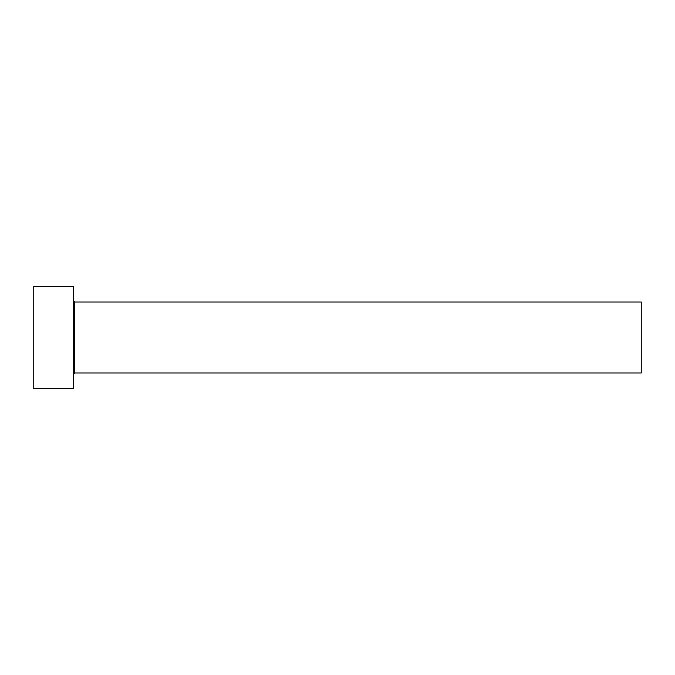 <?xml version="1.0" encoding="UTF-8"?>
<svg xmlns="http://www.w3.org/2000/svg" width="675" height="675" viewBox="0 0 675 675"><rect width="100%" height="100%" fill="white"/><g stroke="black" fill="none" stroke-linecap="round" stroke-linejoin="round"><path stroke-width="1.01" d="M74.63 372.988L74.63 302.012L641.25 302.012L641.25 372.988L74.63 372.988L73.491 374.119M73.491 337.5L73.491 388.598L33.75 388.598L33.75 286.402L73.491 286.402L73.491 337.5M74.63 302.012L73.491 300.881"/></g></svg>
